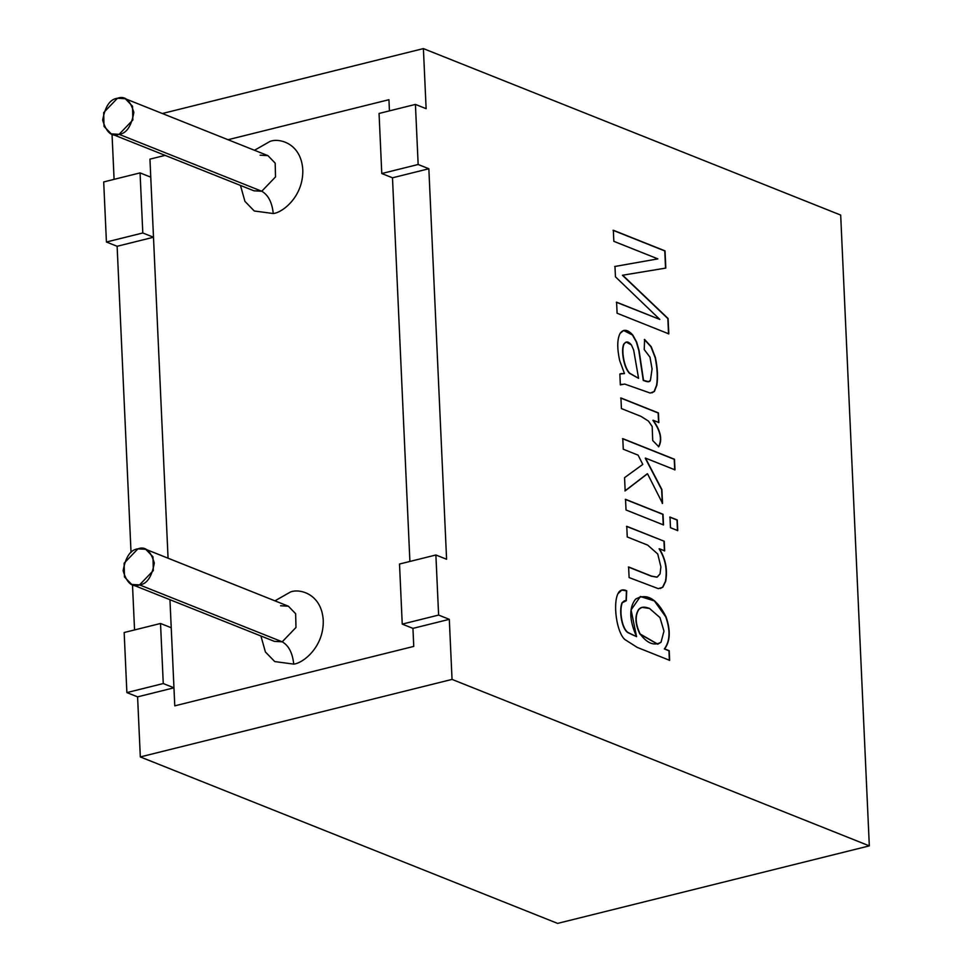 <?xml version="1.0" encoding="UTF-8"?>
<svg xmlns="http://www.w3.org/2000/svg" width="972" height="972" viewBox="0 0 972 972"><rect width="100%" height="100%" fill="white"/><g stroke="black" fill="none" stroke-linecap="round" stroke-linejoin="round"><path stroke-width="1.46" d="M149.943 159.141L165.119 155.362L149.943 159.141L168.071 558.22L149.943 159.141L150.769 177.159L140.065 172.895L103.7 181.934L106.422 242.016L103.7 181.934L140.065 172.895L142.799 232.976L140.065 172.895L150.769 177.159L149.943 159.141L165.119 155.362L149.943 159.141M228.031 139.713L388.934 99.703L228.031 139.713L388.934 99.703L389.444 110.869L388.934 99.703L228.031 139.713M169.954 599.712L174.778 705.842L413.756 646.404L412.942 628.374L413.756 646.404L174.778 705.842L169.954 599.712L171.23 627.742L160.526 623.477L124.161 632.517L126.882 692.599L163.26 683.547L160.526 623.477L163.26 683.547L173.952 687.812L174.778 705.842L413.756 646.404L412.942 628.374L402.238 624.109L438.615 615.069L435.881 554.988L399.516 564.027L402.238 624.109L399.516 564.027L435.881 554.988L438.615 615.069L449.307 619.334L452.041 679.404L140.32 756.933L557.6 923.4L869.32 845.871L452.041 679.404L869.32 845.871L840.683 215.067L423.391 48.6L426.125 108.682L415.421 104.405L418.154 164.487L428.846 168.751L446.585 559.252L435.881 554.988L446.585 559.252L428.846 168.751L418.154 164.487L415.421 104.405L379.056 113.457L381.777 173.526L379.056 113.457L415.421 104.405L426.125 108.682L423.391 48.6L840.683 215.067L869.32 845.871L557.6 923.4L140.32 756.933L137.587 696.863L126.882 692.599L124.161 632.517L160.526 623.477L171.23 627.742L169.954 599.712M409.905 561.452L392.481 177.803L409.905 561.452L392.481 177.803L381.777 173.526L418.154 164.487L381.777 173.526L392.481 177.803L428.846 168.751L392.481 177.803L409.905 561.452M293.726 664.107L274.748 661.58L265.405 651.969L260.921 636.004L265.405 651.969L274.748 661.58L293.726 664.107C302.9 663.281 324.041 647.097 323.251 620.306C321.623 593.734 299.498 588.291 290.446 592.009C299.498 588.291 321.623 593.734 323.251 620.306C324.041 647.097 302.9 663.281 293.726 664.107C292.548 652.965 288.708 645.529 282.208 641.812L295.986 627.475L295.634 613.709L288.392 606.212L295.634 613.709L295.986 627.475L282.208 641.812L139.543 584.901L131.706 584.451L124.465 576.967L124.124 563.189L137.903 548.852L145.739 549.302L152.981 556.798L153.321 570.564L139.543 584.901L282.208 641.812L274.371 641.362L282.208 641.812C288.708 645.529 292.548 652.965 293.726 664.107M274.942 600.842L290.446 592.009L274.942 600.842M273.266 213.524L254.287 210.997L244.944 201.386L240.461 185.421L244.944 201.386L254.287 210.997L273.266 213.524C282.439 212.71 303.58 196.514 302.79 169.723C301.162 143.151 279.037 137.72 269.985 141.438C279.037 137.72 301.162 143.151 302.79 169.723C303.58 196.514 282.439 212.71 273.266 213.524C272.087 202.383 268.248 194.959 261.747 191.241L275.526 176.904L275.173 163.126L267.932 155.642L275.173 163.126L275.526 176.904L261.747 191.241L119.082 134.33L111.245 133.881L104.004 126.384L103.664 112.618L117.442 98.281L125.279 98.731L132.52 106.215L132.86 119.993L119.082 134.33L261.747 191.241L253.911 190.791L261.747 191.241C268.248 194.959 272.087 202.383 273.266 213.524M254.482 150.271L269.985 141.438L254.482 150.271M119.082 134.33C126.494 133.516 131.414 126.214 133.844 112.424C130.236 100.14 124.768 95.426 117.442 98.281C110.03 99.083 105.11 106.385 102.68 120.176C106.288 132.471 111.756 137.186 119.082 134.33M139.543 584.901C146.954 584.099 151.875 576.797 154.305 563.007C150.696 550.711 145.229 545.997 137.903 548.852C130.491 549.666 125.57 556.968 123.14 570.758C126.749 583.042 132.216 587.756 139.543 584.901M260.107 155.192L267.932 155.642L125.279 98.731M280.568 605.763L288.392 606.212L145.739 549.302M669.647 660.34L637.268 647.413L624.753 639.467C616.637 632.104 612.846 604.147 617.888 593.795C619.686 589.955 622.627 588.947 626.697 590.769L626.296 600.732L622.274 602.713C618.933 611.157 622.262 629.637 628.422 632.687L636.575 636.672C629.236 620.112 628.896 607.622 635.554 599.189C646.587 592.713 656.756 598.606 666.063 616.88C670.753 630.549 670.267 641.216 664.605 648.883L669.222 650.718L669.647 660.34L669.222 650.718L664.605 648.883C670.267 641.216 670.753 630.549 666.063 616.88L654.581 600.817L640.414 596.468L631.083 609.942L636.575 636.672L628.422 632.687C622.262 629.637 618.933 611.157 622.274 602.713L624.486 600.769L626.296 600.732L626.697 590.769L621.813 590.053L617.888 593.795C612.846 604.147 616.637 632.104 624.753 639.467L637.268 647.413L669.647 660.34M657.193 577.125L651.447 576.08L628.617 566.968L629.103 577.562L658.299 588.643L662.819 587.21L665.698 581.305C667.715 569.568 665.601 558.718 659.356 548.755L664.678 550.881L664.241 541.258L626.515 526.374L664.241 541.258L626.77 526.314L627.256 536.969L626.77 526.314L664.241 541.258L664.678 550.881L659.356 548.755C665.601 558.718 667.715 569.568 665.698 581.305L662.819 587.21L658.299 588.643L629.103 577.562L628.617 566.968L651.447 576.08L657.193 577.125L660.061 573.881L660.887 566.87L657.74 554.016L647.741 545.146L627.256 536.969L647.741 545.146L657.74 554.016L660.887 566.87L660.061 573.881L656.999 577.174M626.029 509.984L625.543 499.329L663.026 514.273L663.499 524.929L626.029 509.984L663.499 524.929L663.026 514.273L625.543 499.329L626.029 509.984M670.486 527.711L670 517.055L677.253 519.947L677.739 530.603L670.486 527.711L677.739 530.603L677.253 519.947L670 517.055L670.486 527.711M623.271 449.222L622.785 438.627L674.495 459.258L674.981 469.853L645.481 458.091L661.896 489.548L662.527 503.387L647.51 473.741L625.166 490.872L624.559 477.665L642.796 464.409L638.094 455.139L623.271 449.222L638.094 455.139L642.796 464.409L624.559 477.665L625.166 490.872L647.51 473.741L662.527 503.387L661.896 489.548L645.481 458.091L674.981 469.853L674.495 459.258L622.785 438.627L623.271 449.222M621.424 408.568L620.938 397.973L658.421 412.918L658.858 422.541L653.148 420.256C660.705 430.718 662.576 439.538 658.773 446.731L652.722 440.559L652.188 426.526L648.531 421.143L641.022 416.393L621.424 408.568L641.022 416.393L648.531 421.143L652.188 426.526L652.722 440.559L658.773 446.731C662.576 439.538 660.705 430.718 653.148 420.256L658.858 422.541L658.421 412.918L620.938 397.973L621.424 408.568M619.857 374.001L624.461 373.564L619.65 360.49C616.989 348.146 617.147 339.094 620.136 333.335C623.429 328.815 627.62 329.35 632.736 334.951L636.624 341.962L639.078 350.503L643.537 380.429C647.546 382.263 649.855 382.19 650.45 380.234L652.066 368.935L649.976 357.125L644.229 349.604L644.582 339.447L651.228 346.7L655.432 357.647C657.57 368.157 658.044 377.306 656.853 385.119L654.375 391.461L650.195 393.04L624.704 384.062L620.343 384.888L619.857 374.001L620.343 384.888L624.704 384.062L650.195 393.04L654.375 391.461L656.853 385.119C658.044 377.306 657.57 368.157 655.432 357.647L651.228 346.7L644.582 339.447L644.229 349.604L649.976 357.125L652.066 368.935L650.45 380.234L648.652 381.632L643.537 380.429L639.078 350.503L636.624 341.962L632.736 334.951L623.72 330.431L620.136 333.335C617.147 339.094 616.989 348.146 619.65 360.49L624.461 373.564L619.857 374.001M613.83 241.311L613.332 230.255L665.03 250.873L665.82 268.078L622.688 275.21L668.104 318.524L668.809 333.87L617.099 313.239L616.588 302.183L659.842 319.436L615.446 276.813L614.972 266.45L657.874 258.88L613.83 241.311L657.874 258.88L614.972 266.45L615.446 276.813L659.842 319.436L616.588 302.183L617.099 313.239L668.809 333.87L668.104 318.524L622.688 275.21L665.82 268.078L665.03 250.873L613.332 230.255L613.83 241.311M134.549 629.929L132.496 584.767L134.549 629.929M131.038 552.485L117.126 246.28L106.422 242.016L142.799 232.976L153.491 237.241L168.071 558.22L153.491 237.241L117.126 246.28L131.038 552.485M114.089 179.358L112.035 134.197L114.089 179.358M389.444 110.869L388.934 99.703L389.444 110.869M162.36 113.517L423.391 48.6L162.36 113.517M613.065 230.315L665.03 250.873L665.553 268.151L664.775 250.946L613.065 230.315M622.432 275.283L668.104 318.524L668.542 333.931L667.849 318.585L622.432 275.283M616.333 302.243L659.842 319.436L616.333 302.243M614.705 266.51L657.874 258.88L614.705 266.51M620.95 373.564L624.461 373.564L620.95 373.564M623.587 330.468L632.468 335.012L636.368 342.023L638.811 350.564L643.282 380.502L648.518 381.656L643.282 380.502L638.811 350.564L636.368 342.023L632.468 335.012L623.587 330.468M644.327 339.507L650.961 346.773L655.177 357.72C657.315 368.218 657.777 377.379 656.598 385.179L654.107 391.522L651.884 392.895L654.107 391.522L656.598 385.179C657.777 377.379 657.315 368.218 655.177 357.72L650.961 346.773L644.327 339.507M621.946 384.268L620.343 384.827L621.946 384.268M638.58 378.339L629.747 373.224C623.963 367.659 620.962 349.276 624.194 343.821L623.927 343.894C620.707 349.337 623.708 367.732 629.479 373.284L638.58 378.339L629.479 373.284C623.708 367.732 620.707 349.337 623.927 343.894L626.235 342.059L631.399 344.938L633.647 349.981L638.58 378.339L633.647 349.981L631.399 344.938C628.519 341.415 626.114 341.05 624.194 343.821C620.962 349.276 623.963 367.659 629.747 373.224L638.58 378.339M626.102 342.095L623.927 343.894L626.102 342.095M620.683 398.034L658.421 412.918L658.591 422.601L658.153 412.991L620.683 398.034M652.892 420.329L652.892 420.329C660.438 430.778 662.309 439.599 658.518 446.792C662.309 439.599 660.438 430.778 652.892 420.329M622.53 438.688L674.495 459.258L674.726 469.926L674.24 459.319L622.53 438.688M645.226 458.152L661.896 489.548L662.272 503.447L661.64 489.609L645.226 458.152M647.243 473.801L624.899 490.933L647.243 473.801M669.744 517.128L677.253 519.947L677.484 530.676L676.998 520.02L669.744 517.128M625.288 499.389L663.026 514.273L663.244 524.989L662.758 514.334L625.288 499.389M663.985 541.331L664.423 550.942L663.985 541.331M659.089 548.816C665.346 558.779 667.46 569.628 665.431 581.365L662.564 587.27L660.328 588.485L662.564 587.27L665.431 581.365C667.46 569.628 665.346 558.779 659.089 548.816M628.362 567.028L651.191 576.141L656.938 577.186L651.191 576.141L628.362 567.028M621.691 590.077L626.697 590.769L626.041 600.793L626.43 590.83L621.691 590.077M624.364 600.805L622.007 602.774C618.666 611.218 622.007 629.698 628.167 632.748L636.575 636.672L628.167 632.748C622.007 629.698 618.666 611.218 622.007 602.774L624.364 600.805M640.281 596.504L654.399 600.939L665.796 616.941C670.498 630.621 670.012 641.289 664.35 648.944L669.222 650.718L669.392 660.401L668.955 650.79L664.35 648.944C670.012 641.289 670.498 630.621 665.796 616.941L654.399 600.939L640.281 596.504M649.539 608.472L659.976 617.585L663.973 631.12L661.033 642.225L657.85 644.181L640.171 634.011C635.287 623.769 634.91 615.483 639.041 609.165L641.994 607.354L649.539 608.472C644.655 606.504 641.156 606.735 639.041 609.165C634.91 615.483 635.287 623.769 640.171 634.011C647.182 643.44 654.132 646.173 661.033 642.225L663.973 631.12L659.976 617.585L649.539 608.472M641.86 607.391L638.774 609.237C634.655 615.555 635.032 623.83 639.904 634.084L657.716 644.217L639.904 634.084C635.032 623.83 634.655 615.555 638.774 609.237L641.86 607.391M402.238 624.109L412.942 628.374L449.307 619.334L438.615 615.069L402.238 624.109M412.942 628.374L413.756 646.404L174.778 705.842L173.952 687.812L137.587 696.863L140.32 756.933L452.041 679.404L449.307 619.334L412.942 628.374M163.26 683.547L126.882 692.599L137.587 696.863L173.952 687.812L163.26 683.547M153.491 237.241L142.799 232.976L106.422 242.016L117.126 246.28L153.491 237.241M111.245 133.881L253.911 190.791M131.706 584.451L274.371 641.362"/></g></svg>
